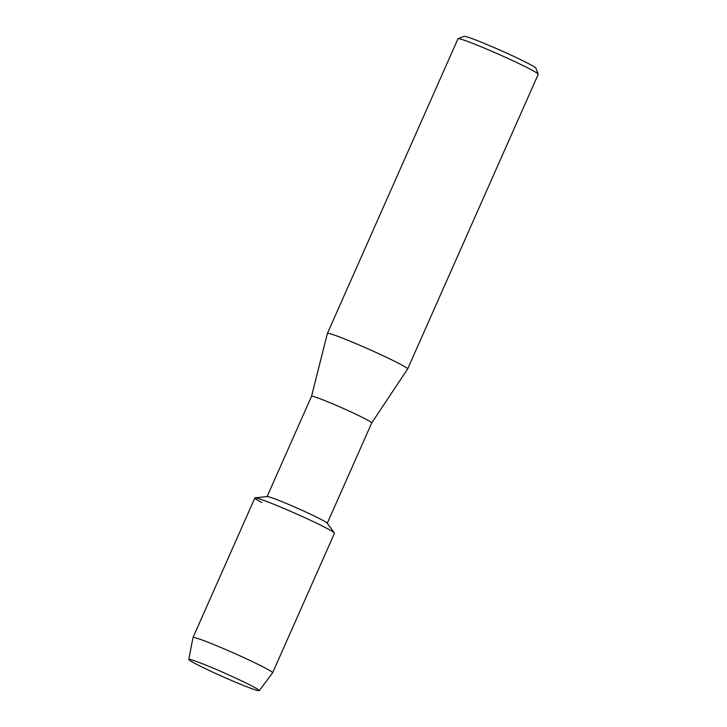 <?xml version="1.0" encoding="UTF-8"?>
<svg xmlns="http://www.w3.org/2000/svg" width="727" height="727" viewBox="0 0 727 727"><rect width="100%" height="100%" fill="white"/><g stroke="black" fill="none" stroke-linecap="round" stroke-linejoin="round"><path stroke-width="1.09" d="M194.863 663.378A38.531 2.017 -156.1 0 0 235.957 682.362A38.531 2.017 -156.1 0 0 259.103 690.305A38.531 2.017 -156.1 0 0 253.178 686.661A38.531 2.017 -156.1 0 0 216.064 669.358A38.531 2.017 -156.1 0 0 189.129 659.298A38.531 2.017 -156.1 0 0 194.863 663.378A38.531 2.017 -156.1 0 0 233.776 681.444A38.531 2.017 -156.1 0 0 259.239 690.65A38.531 2.017 -156.1 0 0 259.103 690.305A38.531 2.017 -156.1 0 0 253.178 686.661A38.531 2.017 -156.1 0 0 216.064 669.358A38.531 2.017 -156.1 0 0 189.129 659.298A38.531 2.017 -156.1 0 0 188.784 659.425A38.531 2.017 -156.1 0 0 194.863 663.378M259.239 690.65L272.616 672.811A43.538 2.281 -156.1 0 0 272.625 672.793L334.475 533.236A43.538 2.281 -156.1 0 0 327.604 528.747A43.538 2.281 -156.1 0 1 334.393 532.973L327.177 523.131A32.915 1.727 -156.1 0 0 322.052 519.932A32.915 1.727 -156.1 0 0 289.964 504.992A32.915 1.727 -156.1 0 0 267.245 496.568L255.104 497.841A43.538 2.281 -156.1 0 0 261.72 502.448M327.268 523.258L371.733 422.923A32.915 1.727 -156.1 0 0 371.733 422.923A32.915 1.727 -156.1 0 0 366.544 419.534A32.915 1.727 -156.1 0 0 333.13 404.03A32.915 1.727 -156.1 0 0 311.547 396.26A32.915 1.727 -156.1 0 0 311.547 396.27L327.404 333.402A43.884 2.299 -156.1 0 1 327.414 333.384L457.983 38.749A43.884 2.299 -156.1 0 1 458.083 38.658A43.884 2.299 -156.1 0 1 487.762 49.536A43.884 2.299 -156.1 0 1 531.301 69.783A43.884 2.299 -156.1 0 1 538.207 74.172A43.884 2.299 -156.1 0 1 538.216 74.308L407.647 368.943A43.884 2.299 -156.1 0 0 400.731 364.418A43.884 2.299 -156.1 0 0 356.185 343.744A43.884 2.299 -156.1 0 0 327.414 333.384M371.724 422.932L407.638 368.962A43.884 2.299 -156.1 0 0 407.647 368.943M538.207 74.172L535.881 68.156A39.313 2.054 -156.1 0 0 529.692 64.23A39.313 2.054 -156.1 0 0 490.689 46.092A39.313 2.054 -156.1 0 0 464.099 36.35L458.083 38.658M272.625 672.793A43.538 2.281 -156.1 0 0 265.764 668.304A43.538 2.281 -156.1 0 0 221.571 647.793A43.538 2.281 -156.1 0 0 193.018 637.515L254.859 497.959A43.538 2.281 -156.1 0 1 283.412 508.237A43.538 2.281 -156.1 0 1 327.604 528.747A43.538 2.281 -156.1 0 0 285.157 508.973A43.538 2.281 -156.1 0 0 255.104 497.841M193.018 637.515A43.538 2.281 -156.1 0 0 193.009 637.543L188.784 659.425M267.091 496.586L311.547 396.26"/></g></svg>
